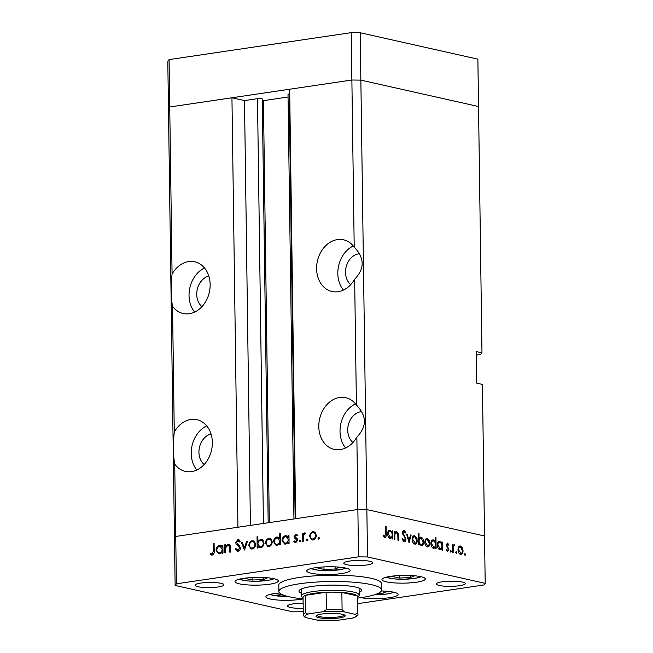<?xml version="1.0" encoding="UTF-8"?>
<svg xmlns="http://www.w3.org/2000/svg" width="653" height="653" viewBox="0 0 653 653"><rect width="100%" height="100%" fill="white"/><g stroke="black" fill="none" stroke-linecap="round" stroke-linejoin="round"><path stroke-width="0.98" d="M351.208 32.65L351.877 80.017L289.663 89.224L295.662 518.694L357.868 509.487L356.856 437.11C367.027 426.54 366.88 415.847 356.407 405.023L354.652 279.223C364.823 268.644 364.668 257.951 354.204 247.128L351.877 80.017L360.864 80.123L478.535 106.521L477.874 59.145L360.203 32.756L351.208 32.65L169.078 59.603L167.805 61.227L168.466 108.602L169.739 106.978L351.877 80.017L360.864 80.123L360.203 32.756M476.233 355.118L480.698 354.457L481.971 352.832L476.184 351.534L476.625 383.115L482.412 384.413L484.534 535.991L366.855 509.593L484.534 535.991L485.195 583.358L367.517 556.96L358.53 556.854L357.868 509.487L366.855 509.593L357.868 509.487L175.739 536.448L237.945 527.24L231.946 97.77L169.739 106.978L169.078 59.603M208.821 276.072A16.856 13.28 -77.4 0 0 197.239 289.516A16.856 13.28 -77.4 0 0 201.965 306.616M359.607 253.731A16.856 13.28 -77.4 0 0 358.742 253.821A16.856 13.28 -77.4 0 0 346.188 266.799A16.856 13.28 -77.4 0 0 350.751 284.602M361.811 411.627A16.856 13.28 -77.4 0 0 360.946 411.716A16.856 13.28 -77.4 0 0 348.392 424.695A16.856 13.28 -77.4 0 0 352.955 442.497M211.025 433.967A16.856 13.28 -77.4 0 0 199.443 447.411A16.856 13.28 -77.4 0 0 204.177 464.512M358.53 556.854L176.4 583.815L175.739 536.448L174.465 538.072L175.739 536.448L174.726 464.071A26.479 20.863 -77.4 0 0 185.379 471.401A26.479 20.863 -77.4 0 0 191.541 471.613A26.479 20.863 -77.4 0 0 212.168 446.285A26.479 20.863 -77.4 0 0 196.977 419.716A26.479 20.863 -77.4 0 0 190.815 419.504A26.479 20.863 -77.4 0 0 174.278 431.984L172.523 306.175A26.479 20.863 -77.4 0 0 183.175 313.505A26.479 20.863 -77.4 0 0 189.337 313.718A26.479 20.863 -77.4 0 0 209.964 288.389A26.479 20.863 -77.4 0 0 194.765 261.82A26.479 20.863 -77.4 0 0 188.611 261.608A26.479 20.863 -77.4 0 0 172.074 274.089L169.739 106.978L168.466 108.602L175.126 585.439L292.797 611.828L303.253 611.722M174.726 464.071C173.118 455.239 172.972 444.538 174.278 431.984M206.732 425.887A26.479 20.863 -77.4 0 0 196.839 469.989M172.523 306.175C170.915 297.344 170.768 286.651 172.074 274.089M204.528 267.991A26.479 20.863 -77.4 0 0 194.635 312.093M354.204 247.128A26.479 20.863 -77.4 0 0 343.551 239.806A26.479 20.863 -77.4 0 0 337.397 239.594A26.479 20.863 -77.4 0 0 316.77 264.922A26.479 20.863 -77.4 0 0 331.961 291.483A26.479 20.863 -77.4 0 0 338.123 291.695A26.479 20.863 -77.4 0 0 354.652 279.223M353.314 245.969A26.479 20.863 -77.4 0 0 343.421 290.079M356.407 405.023A26.479 20.863 -77.4 0 0 345.755 397.693A26.479 20.863 -77.4 0 0 339.601 397.481A26.479 20.863 -77.4 0 0 318.974 422.809A26.479 20.863 -77.4 0 0 334.165 449.378A26.479 20.863 -77.4 0 0 340.327 449.59A26.479 20.863 -77.4 0 0 356.856 437.11M355.518 403.864A26.479 20.863 -77.4 0 0 345.625 447.966M231.946 97.77L244.491 100.578L257.486 98.652A2.996 0.539 -0.8 0 1 261.682 98.709A2.996 0.539 -0.8 0 1 262.261 98.954L263.42 100.652L288.046 97.003M481.971 352.832L478.535 106.521L360.864 80.123L367.517 556.96M293.94 518.947L288.014 94.407A2.996 0.539 -0.8 0 1 289.206 93.959L289.728 93.885M263.42 100.652L269.314 522.596M244.491 100.578L250.417 525.396M359.166 592.459A31.295 5.599 179.2 0 0 361.542 590.279A31.295 5.599 179.2 0 0 355.256 587.014A31.295 5.599 179.2 0 0 320.296 585.545A31.295 5.599 179.2 0 0 298.952 591.153A31.295 5.599 179.2 0 0 301.392 593.267M357.64 598.115A51.358 9.183 179.2 0 0 381.605 589.994A51.358 9.183 179.2 0 0 371.296 584.639A51.358 9.183 179.2 0 0 313.913 582.231A51.358 9.183 179.2 0 0 278.896 591.43A51.358 9.183 179.2 0 0 289.206 596.785A51.358 9.183 179.2 0 0 303.074 598.874M381.605 589.994L381.515 583.684A51.358 9.183 179.2 0 0 371.206 578.321A51.358 9.183 179.2 0 0 313.832 575.913A51.358 9.183 179.2 0 0 278.807 585.112L278.896 591.43M239.341 583.831A21.663 3.877 179.2 0 0 263.543 584.851A21.663 3.877 179.2 0 0 278.317 580.966A21.663 3.877 179.2 0 0 273.966 578.713A21.663 3.877 179.2 0 0 249.764 577.693A21.663 3.877 179.2 0 0 234.99 581.578A21.663 3.877 179.2 0 0 239.341 583.831M311.122 573.212A21.663 3.877 179.2 0 0 335.324 574.232A21.663 3.877 179.2 0 0 350.098 570.347A21.663 3.877 179.2 0 0 345.747 568.086A21.663 3.877 179.2 0 0 321.545 567.065A21.663 3.877 179.2 0 0 306.771 570.951A21.663 3.877 179.2 0 0 311.122 573.212M386.323 581.831A21.663 3.877 179.2 0 0 410.525 582.851A21.663 3.877 179.2 0 0 425.299 578.966A21.663 3.877 179.2 0 0 420.948 576.705A21.663 3.877 179.2 0 0 396.746 575.685A21.663 3.877 179.2 0 0 381.972 579.57A21.663 3.877 179.2 0 0 386.323 581.831M360.831 597.675A21.663 3.877 179.2 0 0 384.568 598.262A21.663 3.877 179.2 0 0 398.118 594.483A21.663 3.877 179.2 0 0 393.775 592.222A21.663 3.877 179.2 0 0 381.344 590.941M279.631 592.948A21.663 3.877 179.2 0 0 265.885 596.752A21.663 3.877 179.2 0 0 270.236 599.013A21.663 3.877 179.2 0 0 303.074 598.94M462.389 582.06A14.448 2.579 -0.8 0 1 465.295 583.57A14.448 2.579 -0.8 0 1 455.443 586.157A14.448 2.579 -0.8 0 1 439.306 585.48A14.448 2.579 -0.8 0 1 436.408 583.97A14.448 2.579 -0.8 0 1 446.252 581.382A14.448 2.579 -0.8 0 1 462.389 582.06M221.016 583.317A14.448 2.579 -0.8 0 1 223.914 584.819A14.448 2.579 -0.8 0 1 214.062 587.406A14.448 2.579 -0.8 0 1 197.924 586.729A14.448 2.579 -0.8 0 1 195.027 585.227A14.448 2.579 -0.8 0 1 204.879 582.639A14.448 2.579 -0.8 0 1 221.016 583.317M346.71 564.714A14.448 2.579 179.2 0 0 362.848 565.392A14.448 2.579 179.2 0 0 372.7 562.804A14.448 2.579 179.2 0 0 369.802 561.294A14.448 2.579 179.2 0 0 353.665 560.617A14.448 2.579 179.2 0 0 343.813 563.204A14.448 2.579 179.2 0 0 346.71 564.714M303.139 603.201A14.448 2.579 179.2 0 0 287.622 605.992A14.448 2.579 179.2 0 0 290.52 607.502A14.448 2.579 179.2 0 0 303.204 608.351M396.502 532.652L394.853 534.415L394.828 539.476L394.224 539.345L394.11 531.264L394.714 531.403L394.73 532.856L396.591 531.681C397.955 532.342 398.583 533.844 398.493 536.186L398.55 540.317L397.946 540.178L397.791 534.521L396.502 532.652L394.134 532.946M396.069 531.656L395.579 531.828M402.836 540.88L404.052 540.7L405.35 539.125L402.321 532.432L403.946 530.228L405.774 532.497L405.235 533.052L403.897 531.346L402.925 532.521L405.954 539.272C405.848 541.1 405.211 541.949 404.068 541.835L401.979 538.962L402.542 538.529L404.387 540.717L402.877 540.937M404.525 541.859L404.068 541.835M403.897 531.346L402.411 531.501M409.023 542.659L406.574 534.064L407.227 534.211L408.949 540.455L410.5 534.946L411.161 535.093L409.023 542.659M412.165 539.362L412.802 536.652L414.663 535.738L416.557 537.484L417.275 540.513C417.169 543.035 416.336 544.235 414.786 544.096C413.218 543.533 412.345 541.957 412.165 539.362M414.051 535.705L413.504 535.909M415.414 544.129L414.786 544.096M424.719 542.178L425.356 539.468L427.217 538.554L429.111 540.3L429.829 543.329C429.723 545.851 428.89 547.043 427.331 546.912C425.772 546.349 424.899 544.773 424.719 542.178M426.605 538.521L426.058 538.725M427.968 546.945L427.331 546.912M441.82 543.459L441.803 541.966L442.408 542.096L442.522 550.177L441.918 550.038L441.893 548.642L439.902 549.728C438.326 549.14 437.453 547.549 437.273 544.953C437.396 542.439 438.245 541.247 439.804 541.378L441.82 543.459L441.224 543.549M440.53 549.761L439.902 549.728M439.191 541.345L438.645 541.549M464.985 555.36L464.414 554.307L464.96 553.515L465.532 554.56L465.116 555.36M457.957 549.638L458.594 546.92L460.455 546.006L462.348 547.761L463.067 550.781C462.961 553.303 462.128 554.503 460.577 554.364C459.01 553.809 458.137 552.226 457.957 549.638M459.843 545.981L459.296 546.177M461.206 554.397L460.577 554.364M456.243 553.393L455.663 552.348L456.218 551.556L456.79 552.601L456.374 553.401M454.153 545.582L453.198 547.1L453.166 552.569L452.562 552.43L452.447 544.349L453.051 544.488L453.068 545.679L454.259 544.618L454.79 545.01L454.464 545.794L453.068 545.679M450.79 552.169L450.211 551.124L450.766 550.332L451.337 551.377L450.921 552.177M447.476 544.088L447.027 545.794L448.897 549.418L447.485 551.434L446.056 550.022L446.448 549.361L447.436 550.43L448.293 549.328L446.244 544.928L447.46 543.092L448.742 544.52L448.342 545.124L447.476 544.088L446.301 544.227M446.374 550.585L447.656 550.446L446.407 550.626M435.42 542.088L435.355 537.264L435.959 537.403L436.114 548.74L435.51 548.602L435.494 547.206L433.494 548.291C431.927 547.704 431.045 546.112 430.866 543.516C430.988 541.002 431.837 539.811 433.396 539.941L435.42 542.088L434.849 542.178M434.123 548.324L433.494 548.291M432.792 539.909L432.237 540.113M419.128 543.443L419.153 544.937L418.54 544.798L418.385 533.46L418.989 533.599L419.055 538.325L421.046 537.166C422.622 537.754 423.495 539.345 423.683 541.941C423.56 544.455 422.711 545.655 421.144 545.524L419.128 543.443L418.524 543.533M420.467 537.141L419.928 537.329M421.756 545.549L421.144 545.524M392.135 532.317L392.118 530.816L392.722 530.954L392.837 539.035L392.233 538.896L392.208 537.501L390.216 538.586C388.641 537.999 387.768 536.407 387.588 533.803C387.711 531.297 388.559 530.105 390.119 530.228L392.135 532.317L391.539 532.399M390.845 538.619L390.216 538.586M389.506 530.203L388.959 530.399M383.491 536.537L384.707 536.358L385.596 533.721L385.499 526.367L386.103 526.506L386.209 533.966C386.421 536.219 385.915 537.395 384.69 537.484L383.042 535.844L383.384 535.076L384.895 536.374L383.515 536.578M385.099 537.509L384.69 537.484M229.448 544.52L228.028 544.202C229.84 544.292 230.68 545.541 230.542 547.932L230.599 552.063L229.791 552.177L229.619 546.553L227.905 545.214L225.701 547.687L225.644 552.789L224.844 552.911L224.73 544.831L225.538 544.716L225.554 546.169L228.028 544.202L228.787 544.227M230.476 545.663L227.905 545.214M237.937 551.254L235.17 549.246L235.921 548.577L237.921 550.12L239.651 547.989L239.316 546.953L236.182 544.145L235.651 542.537L237.831 539.631L240.247 541.149L239.529 541.933L237.757 540.774L236.459 542.374L240.459 547.883C240.304 549.769 239.463 550.887 237.937 551.254L237.153 551.238M239.382 550.544L237.455 550.112L239.431 550.463M239.169 539.933L238.533 539.656M240.173 541.223L237.757 540.774M244.524 549.997L241.308 542.382L242.173 542.251L244.434 547.81L246.532 541.606L247.405 541.476L244.524 549.997M248.728 545.353L249.585 542.349L252.066 540.643L254.58 541.606L255.519 544.349C255.364 546.928 254.254 548.487 252.189 549.01L251.111 548.977L248.728 545.353L249.552 545.533M265.42 542.88L266.277 539.884L268.758 538.178L271.273 539.141L272.211 541.876C272.056 544.463 270.946 546.014 268.873 546.537L267.803 546.512L265.42 542.88L266.236 543.067M288.177 536.946L288.153 535.444L288.961 535.329L289.075 543.402L288.267 543.525L288.242 542.129L285.59 544.063L284.545 544.031L282.104 540.366C282.292 537.786 283.418 536.227 285.5 535.697L288.985 537.125M318.827 539.141L318.068 538.333L318.803 537.305L319.562 538.113L318.607 539.133M309.506 536.358L310.363 533.362L312.844 531.648L315.358 532.611L316.297 535.354C316.142 537.933 315.032 539.492 312.958 540.015L311.889 539.982L309.506 536.358L310.33 536.537M307.204 540.864L306.445 540.055L307.179 539.019L307.938 539.835L306.983 540.855M303.229 541.313L302.421 541.427L302.315 533.354L303.114 533.232L303.131 534.423L304.714 532.856L305.424 533.028L304.992 533.95L303.294 535.803L303.229 541.313M304.992 533.95L304.576 533.868M300.07 541.917L299.303 541.108L300.037 540.08L300.804 540.888L299.841 541.917M296.593 534.399L295.678 534.195L297.376 535.093L296.837 535.868L295.695 535.182L294.854 536.399L297.237 538.749L297.556 539.949L295.67 542.57L293.777 541.753L294.299 540.929L295.613 541.582L296.756 540.113L294.372 537.754L294.054 536.554L296.136 534.211M297.89 535.623L295.695 535.182M295.67 542.57L294.96 542.545M297.139 542.006L295.213 541.574L296.886 541.868M279.655 538.268L279.59 533.452L280.398 533.33L280.553 544.667L279.745 544.782L279.729 543.386L277.068 545.32L276.031 545.288L273.591 541.631C273.77 539.043 274.897 537.492 276.978 536.962L280.464 538.456M257.968 546.512L257.992 548.006L257.184 548.12L257.029 536.79L257.837 536.668L257.902 541.394L260.555 539.386L261.592 539.419L264.041 543.076C263.861 545.663 262.726 547.222 260.645 547.753L259.616 547.728L257.968 546.512L259.902 546.945L260.645 547.753M222.102 546.724L222.085 545.222L222.885 545.108L223 553.181L222.191 553.303L222.175 551.907L219.514 553.842L218.477 553.809L216.037 550.144C216.216 547.565 217.343 546.006 219.424 545.475L222.91 546.904M212.16 555.074L209.98 554.119L210.446 553.197L212.192 553.932L213.392 550.895L213.294 543.549L214.094 543.427L214.2 550.887C214.478 553.067 213.8 554.462 212.16 555.074L211.45 555.042M211.605 553.858L213.572 554.242M357.713 603.658L483.922 584.982L485.195 583.358M176.4 583.815L175.126 585.439M305.898 587.529A28.887 5.167 179.2 0 0 307.073 587.814M319.448 538.643L318.068 538.333M311.269 533.558L310.363 533.362M313.383 532.628L314.77 532.081L312.844 531.648M312.918 540.015L311.987 538.954M314.501 539.37L312.15 538.994L314.354 539.476M315.742 533.15L312.852 532.644C311.277 533.068 310.428 534.268 310.314 536.244C310.485 538.17 311.359 539.092 312.942 539.019C314.526 538.627 315.375 537.443 315.489 535.476C315.317 533.55 314.436 532.603 312.852 532.644M316.289 535.656L315.489 535.476M307.816 540.366L306.445 540.055M303.123 533.534L302.315 533.354M303.727 534.554L303.131 534.423M300.682 541.419L299.303 541.108M295.98 542.496L293.777 541.753M295.703 542.186L295.989 541.745M297.548 540.292L296.756 540.113M297.531 539.607L296.519 539.378M297.409 539.117L295.515 538.692M297.442 539.125L294.372 537.754M294.911 536.75L294.054 536.554M296.495 535.313L297.099 534.791M288.961 535.631L288.153 535.444M289.059 542.308L288.242 542.129M285.581 544.063L284.586 542.97M282.929 540.553L282.104 540.366M286.055 536.668L287.426 536.129L285.5 535.697M287.14 543.41L284.822 543.043L286.994 543.516M288.985 537.46L285.524 536.693C283.924 537.084 283.059 538.276 282.912 540.26C283.116 542.186 284.014 543.116 285.606 543.067C287.214 542.676 288.087 541.492 288.21 539.5L286.349 536.709M289.018 539.688L288.21 539.5M280.398 533.632L279.59 533.452M280.537 543.574L279.729 543.386M277.068 545.32L276.072 544.235M274.415 541.81L273.591 541.631M277.541 537.925L278.855 537.403M278.815 537.37L276.978 536.962M278.619 544.675L276.309 544.3L278.48 544.773M280.472 538.717L277.003 537.95C275.411 538.35 274.538 539.541 274.399 541.517C274.595 543.443 275.493 544.382 277.084 544.324C278.7 543.941 279.566 542.749 279.688 540.766L277.827 537.966M280.504 540.945L279.688 540.766M267.183 540.088L266.277 539.884M269.297 539.158L270.685 538.611L268.758 538.178M268.832 546.537L267.901 545.475M270.407 545.892L268.065 545.524L270.269 545.998M271.656 539.68L268.767 539.166C267.191 539.598 266.342 540.798 266.228 542.765C266.4 544.692 267.273 545.614 268.856 545.541C270.44 545.149 271.289 543.965 271.403 541.998C271.232 540.072 270.35 539.133 268.767 539.166M272.203 542.178L271.403 541.998M257.837 536.97L257.029 536.79M258.67 541.566L257.902 541.394M261.11 540.374L262.482 539.819L260.555 539.386M263.486 540.913L260.547 540.382C258.931 540.774 258.066 541.966 257.935 543.949L259.796 546.741L260.62 546.765C262.22 546.365 263.086 545.173 263.232 543.198C263.037 541.272 262.139 540.333 260.547 540.382M259.796 546.741L262.016 547.214M262.171 547.108L260.62 546.765M264.032 543.378L263.232 543.198M250.499 542.553L249.585 542.349M252.613 541.623L254.001 541.076L252.066 540.643M252.148 549.01L251.209 547.949M253.723 548.365L251.372 547.989L253.576 548.471M254.964 542.145L252.082 541.639C250.499 542.063 249.65 543.263 249.536 545.239C249.707 547.165 250.589 548.087 252.164 548.014C253.748 547.622 254.597 546.439 254.711 544.471C254.539 542.545 253.658 541.598 252.082 541.639M255.519 544.651L254.711 544.471M242.32 542.61L241.308 542.382M245.21 547.981L244.434 547.81M247.299 541.778L246.532 541.606M238.174 551.214L237.3 550.063M236.582 549.565L235.17 549.246M240.451 548.169L239.651 547.989M240.369 547.19L239.316 546.953M239.79 546.006L238.108 544.578L236.182 544.145M236.5 542.725L235.651 542.537M238.369 540.823L239.431 540.137M225.538 545.018L224.73 544.831M226.273 546.332L225.554 546.169M228.583 545.239L229.66 544.7M230.476 546.749L229.619 546.553M222.893 545.41L222.085 545.222M222.983 552.087L222.175 551.907M219.514 553.842L218.518 552.748M216.861 550.332L216.037 550.144M219.988 546.447L221.351 545.908L219.424 545.475M221.065 553.189L218.755 552.822L220.926 553.295M222.918 547.238L219.449 546.471C217.857 546.863 216.984 548.055 216.845 550.038C217.041 551.965 217.939 552.895 219.53 552.846C221.147 552.454 222.012 551.271 222.134 549.279L220.273 546.488M222.951 549.467L222.134 549.279M214.102 543.729L213.294 543.549M212.437 555.017L209.98 554.119M211.907 554.552L212.184 554.005M464.471 554.715L465.532 554.56M461.614 547.867L462.348 547.761M462.455 550.871L463.067 550.781M460.039 553.54L459.769 554.005M459.288 553.564L460.561 553.377C461.744 553.483 462.381 552.569 462.463 550.65L460.471 547.002L458.43 547.214M457.965 549.867L458.561 549.777L461.01 553.401L459.353 553.638M460.471 547.002C459.279 546.928 458.651 547.851 458.561 549.777M455.729 552.756L456.79 552.601M452.456 544.578L453.051 544.488M453.28 545.231L454.79 545.01M452.472 545.835L453.868 545.622M452.488 547.206L453.198 547.1M450.276 551.532L451.337 551.377M448.064 544.626L448.742 544.52M446.293 544.259L447.207 544.12M446.252 545.116L446.848 545.026M446.374 545.892L447.027 545.794M446.872 546.92L447.746 546.79M447.942 548.226L448.652 548.12M448.285 549.516L448.897 549.418M441.803 542.186L442.408 542.096M439.11 549.369L441.893 548.642M438.041 542.121L438.449 542.48M438.645 548.928L439.91 548.74C441.126 548.871 441.771 547.957 441.861 546.022C441.722 544.014 441.044 542.798 439.828 542.365L437.747 542.586M437.281 545.19L437.877 545.1L440.375 548.765L438.71 549.01M439.828 542.365C438.628 542.259 437.975 543.174 437.877 545.1M435.355 537.492L435.959 537.403M432.71 547.932L435.494 547.206M432.237 547.492L433.502 547.304C434.718 547.434 435.371 546.52 435.453 544.586C435.314 542.578 434.637 541.361 433.421 540.929L431.339 541.149M430.874 543.753L431.47 543.663L433.967 547.328L432.31 547.573M433.421 540.929C432.221 540.823 431.576 541.737 431.47 543.663M428.376 540.415L429.111 540.3M429.217 543.418L429.829 543.329M426.801 546.088L426.531 546.545M426.05 546.104L427.315 545.916C428.507 546.022 429.135 545.116 429.225 543.198L427.225 539.541L425.193 539.762M424.728 542.414L425.323 542.325L427.772 545.941L426.115 546.186M427.225 539.541C426.042 539.468 425.405 540.398 425.323 542.325M418.385 533.689L418.989 533.599M418.459 538.415L419.055 538.325M423.071 542.031L423.683 541.941M420.638 544.692L420.352 545.157M418.491 540.97L419.095 540.88C419.234 542.888 419.912 544.104 421.128 544.529L419.944 544.798M419.879 544.716L421.128 544.529C422.32 544.635 422.973 543.729 423.079 541.802L421.046 538.154L418.026 538.513M421.046 538.154C419.83 538.031 419.185 538.945 419.095 540.88M415.83 537.599L416.557 537.484M416.671 540.602L417.275 540.513M414.247 543.272L413.978 543.729M413.496 543.296L414.769 543.1C415.953 543.206 416.59 542.3 416.671 540.382L414.679 536.725L412.639 536.946M412.174 539.598L412.778 539.509L415.218 543.125L413.569 543.369M414.679 536.725C413.488 536.652 412.859 537.582 412.778 539.509M406.639 534.293L407.227 534.211M408.362 540.545L408.949 540.455M410.435 535.199L411.161 535.093M405.031 532.611L405.774 532.497M402.33 532.611L402.925 532.521M402.705 534.154L403.391 534.048M403.505 535.468L404.313 535.354M405.342 539.37L405.954 539.272M394.11 531.493L394.714 531.403M394.151 534.513L394.853 534.415M392.118 531.044L392.722 530.954M389.425 538.219L392.208 537.501M388.355 530.979L388.764 531.338M388.959 537.786L390.225 537.599C391.441 537.721 392.086 536.815 392.175 534.872C392.037 532.872 391.359 531.648 390.143 531.224L388.062 531.444M387.596 534.04L388.192 533.95L390.69 537.623L389.025 537.868M390.143 531.224C388.943 531.118 388.29 532.024 388.192 533.95M385.499 526.596L386.103 526.506M383.287 536.244L384.258 536.105M277.607 593.144L276.35 593.683L283.598 595.185M393.694 575.962L392.445 576.501L399.195 578.019L410.345 577.627L414.598 575.783M410.313 575.489L410.345 577.627M399.154 575.538L399.195 578.019M378.283 593.308L383.164 593.136L387.425 591.292M383.131 591.006L383.164 593.136M318.493 567.343L317.236 567.881L323.994 569.4L335.144 569.008L339.397 567.155M335.111 566.869L335.144 569.008M323.953 566.918L323.994 569.4M246.712 577.962L245.455 578.509L252.213 580.019L263.363 579.627L267.616 577.783M263.33 577.497L263.363 579.627M252.172 577.546L252.213 580.019M342.27 614.253A14.603 2.612 -0.8 0 1 344.955 615.297A14.603 2.612 -0.8 0 1 336.491 618.285A14.603 2.612 -0.8 0 1 318.925 617.705A14.603 2.612 -0.8 0 1 316.232 615.706A14.603 2.612 -0.8 0 1 327.243 613.477A14.603 2.612 -0.8 0 1 342.27 614.253M316.95 615.232A13.64 2.441 179.2 0 0 319.684 616.644A13.64 2.441 179.2 0 0 334.883 617.289A13.64 2.441 179.2 0 0 344.229 614.857M355.208 614.334L357.534 613.281A27.287 4.881 -0.8 0 1 357.86 614.016L357.615 596.646A27.287 4.881 179.2 0 0 357.289 595.911A27.287 4.881 179.2 0 0 352.138 593.806A27.287 4.881 179.2 0 0 341.862 592.451A27.287 4.881 179.2 0 0 326.133 592.263A27.287 4.881 179.2 0 0 305.604 595.299A27.287 4.881 179.2 0 0 303.057 597.413L303.294 614.775A27.287 4.881 -0.8 0 1 305.849 612.669C306.559 613.828 307.612 614.204 308.991 613.787A25.679 4.595 179.2 0 0 305.988 617.616L316.729 620.032A25.679 4.595 179.2 0 0 337.928 620.277L352.212 618.162A25.679 4.595 179.2 0 0 355.208 614.334L344.474 611.926A25.679 4.595 179.2 0 0 323.276 611.673L308.991 613.787M303.057 597.854L301.923 596.785A28.887 5.167 -0.8 0 1 301.425 595.854A28.887 5.167 -0.8 0 1 321.129 590.679A28.887 5.167 -0.8 0 1 353.404 592.034A28.887 5.167 -0.8 0 1 359.199 595.046A28.887 5.167 -0.8 0 1 358.734 595.993L357.624 597.095M357.534 613.281L357.289 595.911L341.862 592.451L342.099 609.82L344.474 611.926M323.276 611.673L326.369 609.633L326.133 592.263L305.604 595.299L305.849 612.669M337.928 620.277L316.729 620.032M305.988 617.616L304.274 616.791M357.86 614.016C358.489 615.134 357.003 616.432 353.387 617.893L352.212 618.162M262.261 98.954L268.179 522.767M289.206 93.959L295.14 518.776M257.486 98.652L263.42 523.469M239.602 545.859L237.676 545.426M230.55 548.561L229.742 548.381M214.2 551.083L213.392 550.895M452.529 549.94L453.133 549.85M397.889 536.276L398.493 536.186M394.183 536.644L394.787 536.562M385.605 534.056L386.209 533.966M270.538 594.279A17.492 3.126 179.2 0 0 273.525 595.365A17.492 3.126 179.2 0 0 287.647 596.418M386.625 577.097A17.492 3.126 179.2 0 0 389.612 578.183A17.492 3.126 179.2 0 0 407.105 579.129A17.492 3.126 179.2 0 0 420.581 576.623M374.553 594.761A17.492 3.126 179.2 0 0 393.4 592.14M311.424 568.477A17.492 3.126 179.2 0 0 314.411 569.563A17.492 3.126 179.2 0 0 331.904 570.51A17.492 3.126 179.2 0 0 345.38 568.004M239.643 579.105A17.492 3.126 179.2 0 0 242.63 580.182A17.492 3.126 179.2 0 0 260.123 581.129A17.492 3.126 179.2 0 0 273.599 578.631M326.369 609.633A27.287 4.881 -0.8 0 1 342.099 609.82M211.776 553.915L213.711 554.348M270.007 594.41L272.93 595.34L287.802 596.458M386.094 577.236L393.947 578.909L403.611 579.276L417.136 578.003L421.112 576.746M374.422 594.801L383.18 594.467L389.955 593.52L393.939 592.255M310.893 568.616L318.746 570.289L328.41 570.657L341.927 569.383L345.91 568.126M239.112 579.235L246.965 580.917L256.629 581.284L270.146 580.011L274.129 578.746M301.425 595.854L301.335 588.965M359.199 595.046L359.101 588.157M304.282 616.791L303.294 614.775"/></g></svg>
